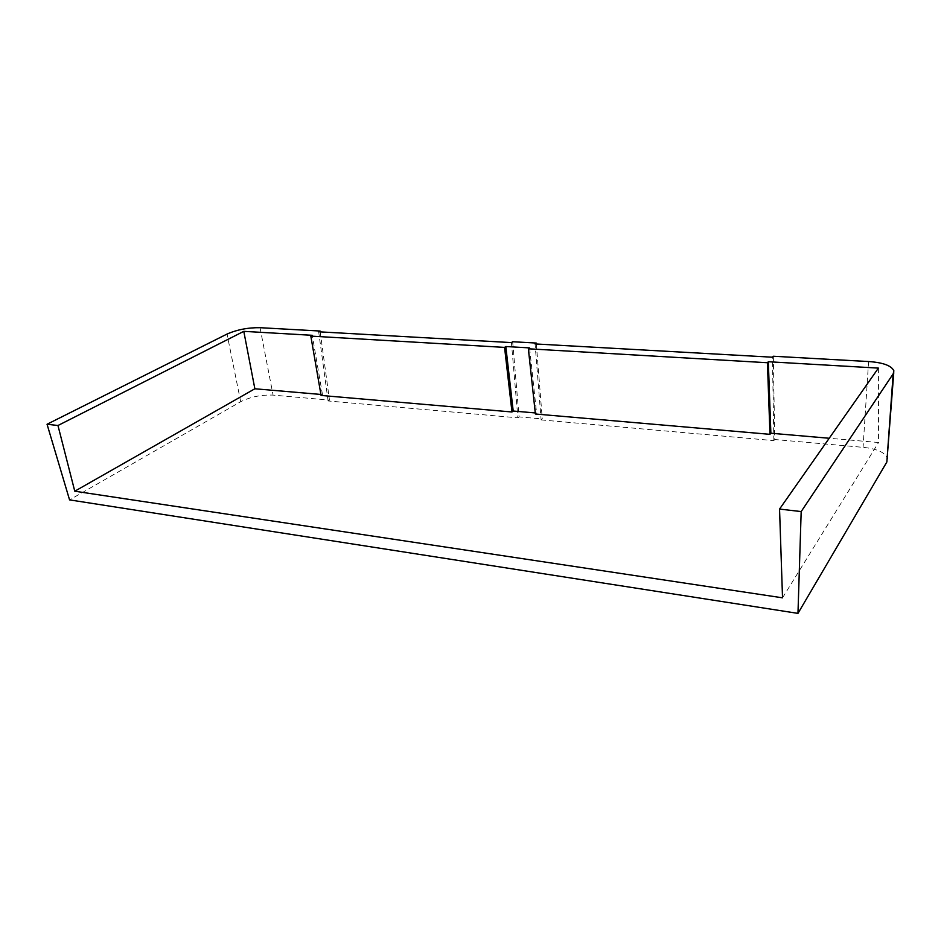 <?xml version="1.0" encoding="UTF-8"?>
<svg xmlns="http://www.w3.org/2000/svg" width="941" height="941" viewBox="0 0 941 941"><rect width="100%" height="100%" fill="white"/><g stroke="black" fill="none" stroke-linecap="round" stroke-linejoin="round"><path stroke-width="0.71" stroke-dasharray="4.71 3.53" d="M512.645 341.736L519.067 416.887L542.275 418.945L541.122 419.909L535.076 343.924M536.335 343.994L542.275 418.945M529.571 347.899L536.57 413.04L535.276 412.934M773.326 356.239L774.725 439.518L863.073 447.34C877.118 448.786 885.293 452.527 887.598 458.585M320.199 331.879L329.468 400.101L273.078 395.114C261.28 394.655 250.482 396.855 240.684 401.713L69.563 499.883M329.468 400.101L328.103 400.96L517.879 417.839L511.422 342.595M519.067 416.887L517.879 417.839M774.725 439.518L773.867 440.623L541.122 419.909M878.412 368.107L878.565 442.505L829.209 438.259M782.524 597.829L878.565 442.505M536.57 413.04L535.394 414.005M773.867 440.623L772.432 357.215M320.916 394.455L322.469 394.597L321.081 395.443M322.469 394.597L312.247 335.314M328.103 400.96L318.681 331.797M868.59 361.544L863.073 447.34M260.034 327.691L273.078 395.114M240.684 401.713L227.04 334.055M893.891 370.872L893.762 372.648"/><path stroke-width="1.41" d="M829.209 438.259L770.867 433.225L769.973 434.33L535.394 414.005L528.36 348.782L767.421 362.732L768.327 361.732L878.412 368.107L779.548 509.069L782.524 597.829L74.774 491.214L57.966 425.508L47.05 424.25L227.04 334.055C237.108 329.656 248.106 327.527 260.034 327.691L320.081 331.032L318.681 331.797L511.422 342.595L512.645 341.736L536.264 343.053L536.335 343.994M535.276 412.934L513.198 411.029L505.811 346.523L529.571 347.899L528.36 348.782M779.548 509.069L801.179 511.575L893.162 373.859L893.891 370.872C891.456 365.626 883.023 362.52 868.59 361.544L773.326 356.239L772.432 357.215L535.076 343.924L536.264 343.053M57.966 425.508L243.79 331.35L254.858 388.774L320.916 394.455M513.198 411.029L511.986 411.982L504.564 347.394L310.824 336.102L312.247 335.314L243.79 331.35M504.564 347.394L505.811 346.523M893.762 372.648L886.857 461.984L797.968 613.379L801.179 511.575M47.05 424.25L69.563 499.883L797.968 613.379M770.867 433.225L768.327 361.732M769.973 434.33L767.421 362.732M511.986 411.982L321.081 395.443L310.824 336.102M74.774 491.214L254.858 388.774M320.081 331.032L320.199 331.879M886.857 461.984L893.162 373.859"/></g></svg>

